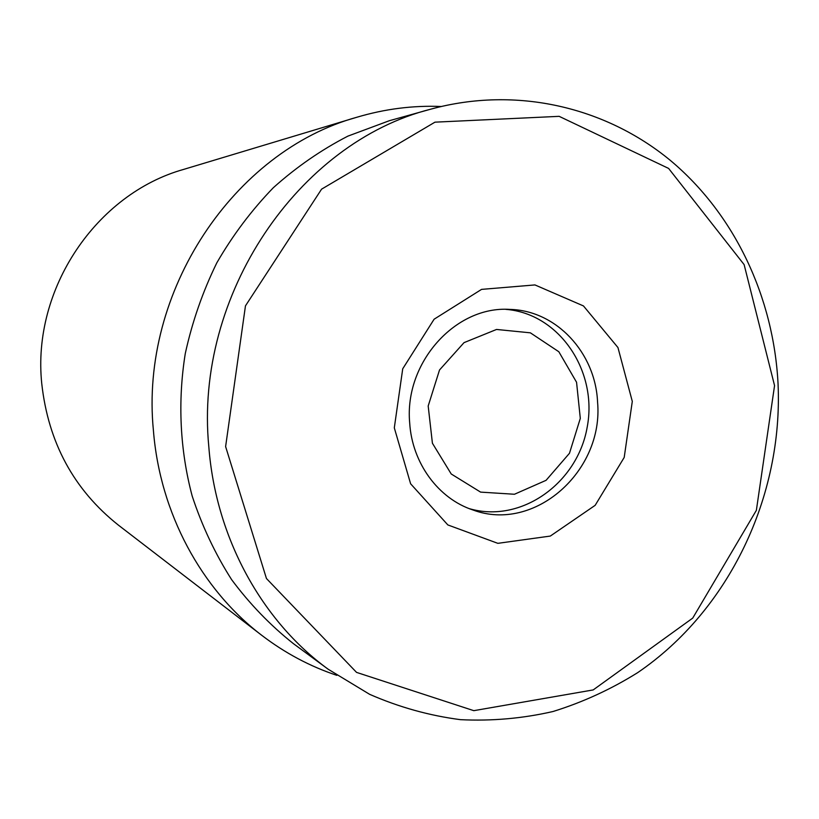 <?xml version="1.0" encoding="UTF-8"?>
<svg xmlns="http://www.w3.org/2000/svg" width="819" height="819" viewBox="0 0 819 819"><rect width="100%" height="100%" fill="white"/><g stroke="black" fill="none" stroke-linecap="round" stroke-linejoin="round"><path stroke-width="1.23" d="M356.818 117.26L183.722 169.379C96.417 193.806 31.849 288.912 41.749 383.589C48.28 442.577 73.853 489.772 118.458 525.174L261.783 635.339C201.402 589.352 159.992 513.206 153.419 430.579C139.599 291.441 233.865 151.198 356.818 117.26C384.776 108.937 412.899 105.344 441.175 106.49M409.684 422.88C404.105 362.715 455.528 305.63 509.807 309.408C556.398 310.391 595.495 352.856 597.573 402.139C603.859 471.048 534.572 532.954 473.013 510.002C438.431 498.73 412.111 463.175 409.684 422.88M632.299 401.402L617.946 347.532L583.466 305.937L534.95 284.93L481.562 289.383L434.111 319.215L402.723 368.796L394.308 427.846L410.616 483.783L447.85 524.938L497.839 543.335L550.317 536.066L595.157 505.333L624.201 457.442L632.299 401.402M225.614 446.58L245.465 305.856L321.58 189.158L434.961 122.164L559.152 116.339L668.611 168.427L744.123 264.609L774.559 385.606L756.367 510.339L692.731 618.099L593.191 689.926L473.812 710.667L356.552 672.389L266.451 578.521L225.614 446.58M208.814 446.734C215.745 537.684 261.763 620.874 328.122 669.195L369.635 694.328C399.037 707.176 429.31 715.622 460.483 719.666C491.758 721.201 522.594 718.488 552.999 711.516C582.79 702.262 611.025 689.311 637.673 672.645C729.023 610.442 783.22 496.437 778.05 383.702C773.607 297.266 734.797 214.25 670.28 160.35C605.538 107.013 516.257 85.78 430.845 109.152C298.392 142.455 194.083 295.035 208.814 446.734M430.845 109.152L389.291 120.731L347.911 136.118C321.243 149.867 296.376 167.066 273.331 187.715C251.628 210.145 232.791 235.186 216.81 262.848C202.713 291.687 192.199 321.918 185.278 353.552C177.569 401.484 179.975 450.174 192.189 496.068C202.037 525.982 215.182 553.859 231.644 579.678C249.764 604.012 270.342 625.327 293.376 643.621L328.122 669.195M336.834 675.347C309.981 666.379 284.971 653.05 261.783 635.339M428.183 405.999L439.516 369.983L464.025 342.639L496.539 329.453L530.374 332.831L558.834 351.75L576.556 382.258L580.302 418.386L569.481 453.276L546.078 480.323L514.445 494.256L480.599 492.117L451.228 473.986L432.412 443.233L428.183 405.999M505.804 309.357C559.346 313.503 597.993 371.191 587.172 427.272C577.385 483.538 520.782 523.75 469.246 508.63"/></g></svg>
